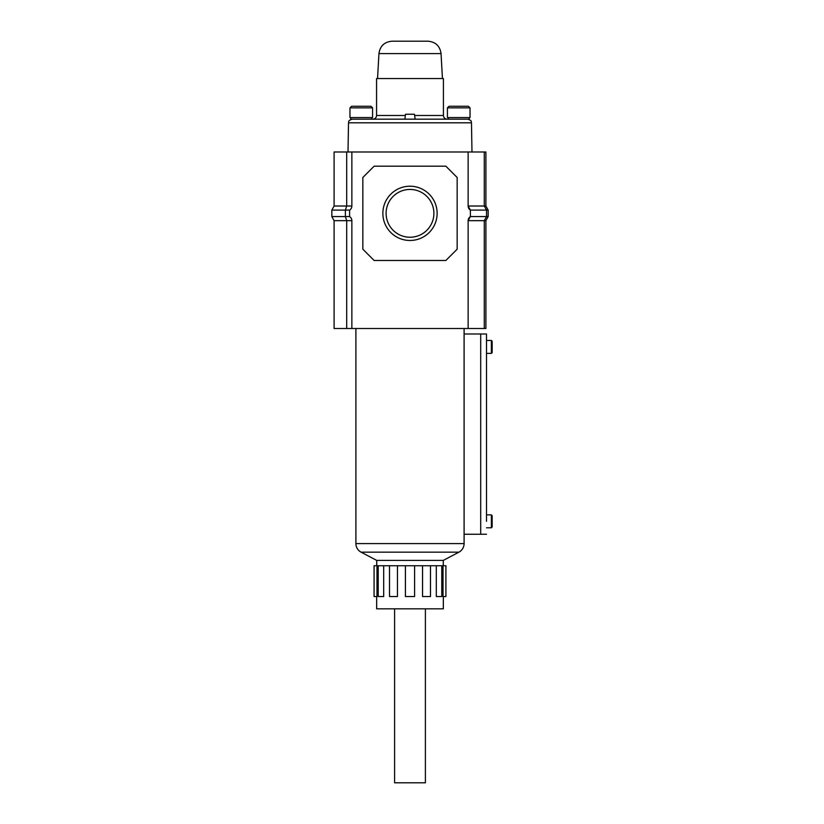 <?xml version="1.0" encoding="UTF-8"?>
<svg xmlns="http://www.w3.org/2000/svg" width="824" height="824" viewBox="0 0 824 824"><rect width="100%" height="100%" fill="white"/><g stroke="black" fill="none" stroke-linecap="round" stroke-linejoin="round"><path stroke-width="1.24" d="M382.861 213.344A27.13 27.13 0 0 1 410.002 186.214A27.13 27.13 0 0 1 437.132 213.344A27.13 27.13 0 0 1 410.002 240.474A27.13 27.13 0 0 1 382.861 213.344M433.898 213.344A23.906 23.906 0 0 0 410.002 189.438A23.906 23.906 0 0 0 386.096 213.344A23.906 23.906 0 0 0 410.002 237.24A23.906 23.906 0 0 0 433.898 213.344M485.903 220.667L485.903 328.508L484.285 328.508L484.285 220.667L485.903 220.667L488.158 216.568L486.551 216.568L484.285 220.667L468.135 220.667L468.135 328.508L484.285 328.508M484.285 151.987L484.285 206.01L485.903 206.01L485.903 151.987L468.135 151.987L468.135 206.01L484.285 206.01L486.551 210.11L486.551 216.568L470.401 216.568L470.401 210.11A4.841 4.841 0 0 1 468.135 206.01L470.401 210.11L488.158 210.11L488.158 216.568M468.135 151.987L351.858 151.987L351.858 206.01A4.841 4.841 0 0 1 349.592 210.11L349.592 216.568A4.841 4.841 0 0 1 351.858 220.667L351.858 328.508L468.135 328.508M351.858 220.667L346.688 220.667L346.688 328.508L351.858 328.508M351.858 151.987L334.091 151.987L334.091 206.01L331.835 210.11L331.835 216.568L334.091 220.667L334.091 328.508L346.688 328.508M374.148 166.18L362.838 177.49L362.838 249.198L374.148 260.497L445.846 260.497L457.155 249.198L457.155 177.49L445.846 166.18L374.148 166.18M468.135 220.667A4.841 4.841 0 0 1 470.401 216.568L468.135 220.667M346.688 151.987L346.688 206.01L334.091 206.01M334.091 220.667L346.688 220.667L345.38 216.568L345.38 210.11L346.688 206.01L351.858 206.01M349.592 210.11L331.835 210.11M349.592 216.568L331.835 216.568M485.903 206.01L488.158 210.11M376.733 565.748L376.733 560.413L443.271 560.413L458.906 552.173A9.733 9.733 0 0 0 464.097 543.593L464.097 333.998L486.51 333.998L486.51 361.448M464.097 543.593L355.896 543.593A9.733 9.733 0 0 0 361.087 552.173L458.906 552.173M491.362 514.876L492.165 515.68L492.165 526.989L491.362 527.793L491.362 514.876L486.51 514.876L486.51 506.801M491.362 340.456L492.165 341.26L492.165 352.569L491.362 353.372L491.362 340.456L486.51 340.456M486.51 521.334L486.51 333.998M486.51 501.95L486.51 366.299M464.097 534.251L486.51 534.251M443.013 565.748L443.013 596.524L445.918 596.524L445.918 565.748L374.075 565.748L374.075 596.524L376.98 596.524L376.98 565.748L376.98 596.524M378.216 565.748L378.216 596.524L383.696 596.524L383.696 565.748M389.505 565.748L389.505 596.524L397.456 596.524L389.515 596.524M397.456 565.748L397.456 596.524M443.333 596.524L443.333 608.833L376.661 608.833L376.661 596.524M425.39 608.833L425.39 782.8L394.603 782.8L394.603 608.833M441.777 565.748L441.777 596.524L436.298 596.524L436.298 565.748M430.488 565.748L430.488 596.524L422.537 596.524L422.537 565.748M414.585 565.748L414.585 596.524L405.418 596.524L405.418 565.748M349.963 107.862L351.58 106.255L370.954 106.255L372.572 107.862L349.963 107.862L349.963 117.554L372.572 117.554L372.572 107.862M447.422 107.862L449.039 106.255L468.423 106.255L470.03 107.862L447.422 107.862L447.422 117.554L470.03 117.554L470.03 107.862M415.121 119.171L414.472 114.248L405.521 114.248L404.872 119.171L469.227 119.171L469.227 117.554M350.767 117.554L350.767 119.171L410.002 119.171M448.235 117.554L448.235 119.171L458.731 119.171M410.002 41.2L427.944 41.2C435.577 41.88 439.944 46.01 441.046 53.591L378.947 53.591C380.049 46.01 384.417 41.88 392.059 41.2L410.002 41.2M414.637 115.484L443.425 115.484L443.425 78.558L376.568 78.558L376.568 115.484L405.357 115.484M480.701 333.998L480.701 534.251M467.774 119.171C472.749 120.86 470.751 121.684 471.472 122.797L348.521 122.797L348.016 151.987M491.362 353.372L486.51 353.372M491.362 527.793L486.51 527.793M355.896 543.593L355.896 328.508M464.097 333.998L464.097 328.508M443.271 565.748L443.271 560.413M361.087 552.173L376.733 560.413M371.758 117.554L371.758 119.171M471.472 122.797L471.977 151.987M348.521 122.797C349.242 121.684 347.244 120.86 352.219 119.171M441.046 53.591L442.447 78.558M378.947 53.591L377.547 78.558M376.568 115.484C376.352 117.719 375.116 118.955 372.87 119.171M443.425 115.484C443.652 117.719 444.878 118.955 447.123 119.171"/></g></svg>
